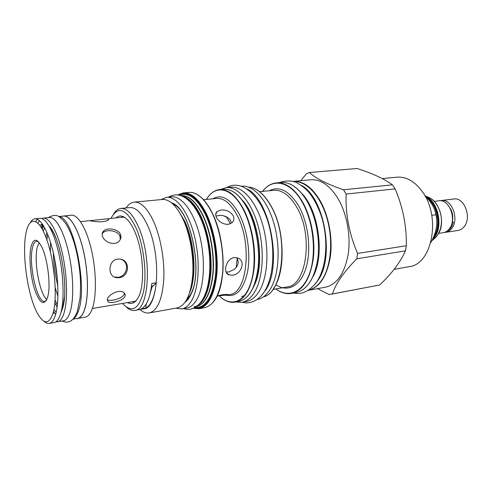 <?xml version="1.0" encoding="UTF-8"?>
<svg xmlns="http://www.w3.org/2000/svg" width="492" height="492" viewBox="0 0 492 492"><rect width="100%" height="100%" fill="white"/><g stroke="black" fill="none" stroke-linecap="round" stroke-linejoin="round"><path stroke-width="0.74" d="M431.755 215.312L435.906 214.758C438.083 223.583 436.392 232.845 430.832 242.556L430.783 242.574M425.254 196.376C431.17 201.745 434.725 207.87 435.906 214.758M436.736 224.364C437.062 219.567 436.416 214.906 434.793 210.379M433.52 237.07C441.435 226.941 437.855 204.936 427.253 198.356M425.451 196.56C437.923 201.443 443.089 227.12 433.704 237.98L432.45 239.413M427.142 197.187C439.19 199.088 446.244 222.981 437.966 234.456M438.563 233.399L443.261 232.685C445.524 232.322 447.486 231.111 449.147 229.063C457.209 219.967 449.387 198.688 438.919 200.797L434.196 201.363M450.094 208.184C452.554 212.23 453.31 216.628 452.376 221.388M452.105 222.335L453.366 222.169L452.277 221.357M444.448 232.408L445.666 232.316C447.929 231.953 449.891 230.748 451.558 228.7C459.639 219.623 451.816 198.393 441.33 200.502L440.131 200.742M445.666 232.316L458.07 230.434C460.352 230.072 462.326 228.872 464.005 226.843C472.16 217.851 464.343 196.892 453.784 198.996L441.33 200.502M382.229 178.578L397.013 177.175C406.478 176.511 415.002 181.45 422.585 191.991C441.299 217.427 431.896 264.659 409.209 266.652L394.092 269.352M317.531 288.656L329.24 294.536L379.683 284.991C391.853 273.472 400.451 262.088 405.476 250.846L406.355 245.717C406.669 226.135 402.93 207.2 395.137 188.903L392.456 184.838C384.043 178.731 372.253 173.289 357.069 168.522L309.363 172.507C315.679 178.344 327.057 184.106 343.502 189.795L346.128 194.057L395.137 188.903M405.476 250.846L356.78 258.798C343.828 271.916 335.692 283.65 332.364 293.988L379.683 284.991M331.104 294.271L332.364 293.988M310.864 179.783C320.569 179.156 329.474 185.183 337.586 197.852C346.639 212.735 350.968 235.219 348.268 253.786C344.738 273.238 337.149 284.376 325.501 287.193L308.177 290.366C319.591 287.549 326.983 276.283 330.36 256.566C332.918 237.747 328.564 214.912 319.603 199.789C311.59 186.923 302.826 180.779 293.318 181.363L310.864 179.783M300.833 180.687L306.411 173.756L309.363 172.507M343.502 189.795L392.456 184.838M346.128 194.057C345.446 214.334 349.258 234.13 357.567 253.454L406.355 245.717M356.78 258.798L357.567 253.454M293.89 181.536C306.325 180.908 320.341 195.576 326.854 217.808C333.404 239.998 331.171 266.203 322.045 279.757C318.219 285.403 313.767 288.835 308.681 290.052M301.455 185.386C324.474 197.716 334.96 257.568 317.875 280.495L314.942 284.308M241.615 186.222L241.806 186.204C253.528 184.992 267.261 200.096 273.958 223.528C280.698 246.922 279.025 274.733 270.495 288.847C266.75 294.991 262.334 298.533 257.248 299.487L257.058 299.523M247.021 188.946C269.85 199.186 282.494 265.077 265.944 289.653L261.535 295.452M228.27 224.389C223.048 224.352 219.125 222.058 216.492 217.513C215.305 215.016 215.49 213.018 217.064 211.511L221.013 209.992C226.338 209.684 230.391 211.56 233.183 215.631C234.401 218.245 234.081 220.557 232.236 222.568L228.27 224.389M217.169 295.907L222.476 294.665L227.163 294.394C227.814 294.603 227.439 294.843 226.019 295.114L217.101 296.055M232.741 275.169L229.229 274.93C222.31 273.152 226.006 258.608 234.266 257.623L237.753 257.98C246.068 260.778 241.424 274.413 232.741 275.169M215.92 216.013L220.859 215.293C226.529 216.08 229.967 218.337 231.166 222.064M228.22 217.925L223.245 215.65M230.133 219.899L230.988 221.511M226.345 216.8L230.57 223.737M237.285 258.054L236.142 267.507M124.974 296.276C123.449 300.717 111.333 303.785 108.154 301.947L107.354 299.148C108.591 294.29 120.005 288.736 123.935 292.703C125.109 293.724 125.454 294.917 124.974 296.276M146.284 303.859L145.681 308.152L141.321 308.914C146.788 305.901 150.269 297.439 151.776 283.515L156.272 282.808L152.551 286.572L152.452 285.981L151.499 286.073M102.619 236.603C101.77 234.377 102.096 232.513 103.591 231.019C107.256 227.249 118.4 228.817 120.503 234.506C121.383 236.83 120.97 238.989 119.267 240.982C115.183 246.086 104.581 242.513 102.619 236.603M119.125 277.66C129.679 276.713 130.558 259.745 119.734 259.056L117.772 259.093C107.809 260.071 107.231 277.26 116.918 277.709L119.125 277.66M102.717 221.652C105.565 221.289 107.447 220.736 108.363 220.004C109.273 219.075 108.117 218.774 104.888 219.1L90.368 220.619C88.209 220.57 96.057 222.292 102.717 221.652M107.195 299.733L107.342 299.819C110.497 301.608 122.619 298.626 124.144 294.191L124.359 293.103M76.451 318.582L85.147 317.199C88.123 316.651 90.565 313.619 92.471 308.09C96.696 295.698 96.34 270.809 91.389 249.628C86.463 228.411 77.902 214.395 71.248 215.195L62.496 216.185M77.527 318.515C80.436 317.986 82.816 314.948 84.667 309.4C88.763 296.965 88.32 271.941 83.4 250.631C78.499 229.284 70.061 215.176 63.548 215.963M72.902 319.197L77.502 318.398C80.411 317.869 82.785 314.837 84.63 309.296C88.714 296.891 88.277 271.928 83.363 250.668C78.474 229.377 70.055 215.299 63.56 216.08L58.911 216.542M53.314 252.734C53.702 263.915 55.209 274.948 57.822 285.827M73.216 318.859C75.405 317.647 77.219 314.794 78.659 310.298C87.779 285.711 73.179 216.99 59.304 216.781M57.927 296.282L55.239 287.838M50.289 251.486L50.614 242.63M47.749 234.426L46.851 239.745M55.067 300.071L57.361 304.954M57.09 307.1L54.852 302.851M45.891 237.126L46.918 232.433M43.278 231.08L44.68 227.778M56.18 312.18L53.948 309.376M57.484 321.866C60.221 321.368 62.429 318.324 64.12 312.734C67.853 300.218 67.201 274.905 62.361 253.312C57.533 231.677 49.458 217.347 43.345 218.097L49.348 217.501C55.578 216.738 63.757 230.994 68.603 252.525C73.462 274.019 74.058 299.228 70.215 311.713C68.48 317.285 66.217 320.329 63.431 320.833L55.904 321.848M53.763 313.287L53.265 312.445M42.681 225.336L41.795 228.306M43.345 218.097L41.826 218.54M39.44 220.637L37.952 223.128M37.097 241.178L37.152 240.662M39.674 225.096L40.602 224.869L43.425 225.607M41.076 227.113L42.773 225.262M49.218 323.422C51.888 322.93 54.034 319.88 55.657 314.259C59.255 301.67 58.505 276.153 53.683 254.37C48.88 232.544 40.922 218.079 34.957 218.811L39.944 218.313C46.008 217.569 54.046 231.978 58.868 253.718C63.708 275.422 64.403 300.852 60.719 313.41C59.052 319.019 56.863 322.069 54.151 322.567L49.218 323.422C47.576 323.681 45.867 322.973 44.077 321.294M37.533 219.34L35.664 221.449M34.957 218.811C33.308 218.995 31.851 220.139 30.578 222.236M53.124 312.961C57.632 297.426 54.612 261.461 46.789 239.579C39.04 217.464 29.434 215.68 26.107 232.599L26.107 232.599C21.666 252.654 27.349 294.37 36.992 312.5C43.69 324.757 49.065 324.911 53.124 312.961M30.971 247.064C33.376 237.894 37.023 237.943 41.906 247.212C47.281 258.257 50.528 282.113 48.308 294.198L47.736 296.934C44.262 306.202 39.95 303.865 34.803 289.929C30.498 276.867 28.721 257.291 30.971 247.064M46.408 300.477L44.815 301.375C37.195 303.546 28.315 264.216 32.472 247.845C33.401 243.731 34.784 241.529 36.617 241.234L38.394 241.67M46.857 299.554C39.606 293.939 33.671 261.295 37.244 247.273L39.071 242.439M52.207 260.397L54.704 278.736M120.294 239.518L119.937 236.166C117.84 230.49 106.696 228.989 103.056 232.716L102.182 233.835M114.458 277.039L118.111 277.279C127.213 276.455 130.091 262.347 121.063 259.29M150.38 292.715L152.262 285.913L152.551 286.572M156.272 282.808C154.734 296.688 151.204 305.138 145.681 308.152M120.731 217.439L122.108 217.12L124.704 217.409M115.891 217.944C119.384 214.832 123.295 215.49 127.631 219.912C130.214 222.692 132.625 226.677 134.857 231.886C143.59 251.529 145.195 285.477 138.209 297.562C135.22 302.986 131.628 304.665 127.428 302.598M110.915 218.466C118.006 205.293 126.432 208.534 136.179 228.183C143.861 245.957 147.096 274.204 143.51 291.707C138.867 309.456 131.862 313.361 122.496 303.429M113.64 213.915C115.712 210.601 118.135 208.78 120.909 208.467C126.924 208.128 132.754 214.229 138.4 226.769C152.268 257.033 149.267 310.347 134.802 310.39C132.04 310.827 129.218 309.726 126.339 307.088M134.802 310.39L143.725 308.835C158.467 308.718 161.708 255.742 147.686 225.717C141.979 213.276 136.056 207.23 129.925 207.575L120.909 208.467M126.026 207.962C128.369 204.432 131.093 202.495 134.205 202.15C140.952 201.775 147.471 208.337 153.768 221.837C160.773 237.575 164.82 261 163.75 279.96C162.132 299.794 157.311 310.772 149.297 312.912L177.126 307.949C185.601 305.741 190.791 294.911 192.704 275.465C194.02 256.867 189.998 233.977 182.778 218.62C176.284 205.447 169.476 199.069 162.348 199.488L134.205 202.15M139.863 309.505C143.067 312.279 146.21 313.416 149.297 312.912M166.573 197.31L171.603 196.843C181.363 195.779 193.153 210.779 199.248 233.854C205.373 256.885 204.561 284.136 197.722 297.826C194.691 303.828 191.037 307.229 186.757 308.023L181.782 308.921C186.025 308.133 189.641 304.726 192.63 298.705C199.389 284.979 200.152 257.63 194.039 234.5C187.956 211.326 176.241 196.253 166.573 197.31L160.945 199.623M181.782 308.921L175.742 308.195M226.019 295.114L229.795 294.456C247.168 293.693 252.574 243.3 237.052 215.195C230.736 203.534 223.952 197.938 216.708 198.399L203.547 199.703M136.063 300.76L133.639 301.731L132.225 301.793M237.119 257.777L238.239 261.732C238.325 264.462 236.959 267.058 234.149 269.518L228.706 271.99L226.111 271.984M57.41 279.302L54.661 259.13M241.959 302.285C246.941 301.356 251.252 297.789 254.893 291.602C263.195 277.365 264.714 249.21 257.999 225.496C251.326 201.738 237.796 186.407 226.332 187.593L230.926 187.181C242.464 185.982 256.055 201.246 262.734 224.912C269.456 248.528 267.894 276.584 259.524 290.784C255.852 296.959 251.51 300.52 246.498 301.455L241.959 302.285L235.785 302.014M226.332 187.593L220.447 189.512M425.174 196.222C438.015 200.453 443.722 226.818 434.098 237.919L432.154 240.01M314.062 274.044C322.149 254.524 319.044 221.068 307.18 201.326M307.045 201.142C299.068 188.098 290.391 181.874 280.993 182.47C290.452 181.874 299.179 188.104 307.174 201.167C316.085 216.486 320.452 239.586 317.955 258.583C314.646 278.484 307.328 289.825 296.006 292.599C307.272 289.837 314.548 278.497 317.838 258.583C320.317 239.567 315.944 216.455 307.045 201.142M276.418 289.314C281.406 292.9 286.436 294.271 291.51 293.423C302.721 290.667 309.948 279.296 313.201 259.315C315.643 240.231 311.264 217.027 302.389 201.646C294.437 188.541 285.791 182.286 276.449 182.876C271.332 183.418 266.849 186.087 263.005 190.878M275.895 288.933C288.552 298.49 303.386 292.346 309.997 272.144C316.682 252.058 313.195 220.976 302.045 201.825C290.335 181.056 272.697 177.71 262.599 191.388M269.216 190.755C279.345 185.681 289.142 190.693 298.595 205.797C308.429 222.864 311.608 250.274 305.895 268.349C300.237 286.529 287.223 292.672 275.827 284.677M259.555 191.677L273.829 190.312C282.039 189.771 289.616 195.293 296.559 206.892C313.668 234.912 306.7 285.76 287.002 286.965L272.882 289.462M271.067 206.05C267.82 200.183 264.241 195.632 260.342 192.384M270.951 206.037C264.081 194.008 256.59 187.698 248.472 187.108C256.658 187.686 264.198 194.008 271.098 206.068C289.136 236.781 283.552 292.666 263.423 296.842C283.423 292.66 288.97 236.732 270.951 206.037M273.447 288.57C285.797 272.371 284.856 229.985 271.135 206.166M252.716 288.515C262.31 270.157 259.973 231.191 247.642 208.774M223.546 189.229C232.126 188.707 240.151 195.164 247.617 208.614C255.945 224.352 260.256 247.98 258.269 267.291C255.563 287.494 249.081 298.884 238.841 301.461C249.007 298.896 255.44 287.506 258.134 267.285C260.096 247.962 255.772 224.321 247.464 208.59C240.016 195.164 232.046 188.707 223.546 189.229L219.672 189.58C215.81 189.98 212.353 191.948 209.309 195.478M223.454 299.253C227.329 301.836 231.185 302.801 235.016 302.156C245.127 299.603 251.51 288.189 254.167 267.906C256.098 248.528 251.769 224.813 243.485 209.02C236.062 195.545 228.128 189.069 219.672 189.58C214.432 190.183 210.004 193.461 206.388 199.426M219.211 295.827C230.853 307.309 244.819 302.617 251.006 282.26C257.279 262.045 253.786 229.333 243.128 209.211C231.818 187.138 215.164 184.199 206.425 199.426M212.833 198.78C221.744 193.682 230.527 198.774 239.186 214.051C247.248 229.549 250.822 253.503 247.685 271.19C243.626 289.573 236.388 297.555 225.963 295.126M49.157 226.111C60.375 236.4 69.071 289.075 62.589 308.3L60.946 312.586M42.294 223.897L41.107 224.819M178.553 210.933L184.666 221.105C194.641 241.498 196.991 276.467 189.678 292.586M184.365 222.224C191.628 238.312 194.955 262.71 192.255 280.151M185.127 302.217C187.292 300.594 189.192 298.078 190.828 294.683C203.805 271.19 190.109 207.476 171.591 202.87M199.69 303.576C213.633 292.9 214.334 243.226 200.127 215.601C195.582 206.419 190.625 200.435 185.256 197.661M194.008 307.002C203.061 304.659 208.663 293.515 210.816 273.558C212.323 254.481 208.153 231.031 200.533 215.348C195.004 204.309 189.039 197.925 182.624 196.197M181.357 195.668C188.83 195.558 195.908 202.04 202.587 215.121C210.145 230.625 214.315 253.731 212.907 272.685C210.877 292.519 205.398 303.81 196.468 306.547M181.167 195.601C188.787 195.195 196.019 201.677 202.864 215.041C210.502 230.699 214.672 254.093 213.159 273.152C211.007 293.084 205.385 304.259 196.308 306.657M179.518 195.109C188.258 191.862 196.794 198.165 205.139 214.026C213.516 231.062 217.722 257.113 215.287 277.125C212.009 297.974 205.195 308.127 194.85 307.574M178.94 194.98C187.932 190.945 196.8 197.175 205.533 213.676C214.112 231.105 218.337 257.888 215.662 278.164C212.095 299.265 204.98 309.161 194.322 307.857M193.645 308.177C204.586 310.169 211.972 300.501 215.81 279.161C218.706 258.62 214.463 231.135 205.687 213.331C196.585 196.24 187.421 190.084 178.202 194.85M193.368 308.293L199.125 308.687C208.657 306.221 214.58 294.585 216.874 273.767C218.491 253.86 214.118 229.395 206.093 213.073C198.903 199.149 191.32 192.427 183.344 192.895L177.907 194.814M199.567 196.099C204.063 199.506 208.202 204.961 211.984 212.482C220.078 228.725 224.438 253.06 222.747 272.869C220.373 293.589 214.334 305.194 204.617 307.685C214.248 305.206 220.238 293.601 222.587 272.869C224.26 253.042 219.887 228.694 211.824 212.452C204.598 198.602 196.96 191.911 188.903 192.39L183.344 192.895M213.903 301.252C226.591 286.59 225.933 239.13 212.04 212.587M253.915 286.018C265.354 265.231 258.786 217.04 242.205 200.078M313.201 276.32C324.825 255.09 318.798 210.896 301.922 193.553M424.91 195.748C432.062 198.633 432.923 200.041 435.297 202.618C438.04 206.13 439.903 210.207 440.9 214.844C442.413 223.436 440.82 230.84 436.127 237.064L431.675 240.963M446.465 231.486C449.793 230.065 452.093 226.96 453.366 222.169M262.525 191.394C266.473 186.283 271.11 183.448 276.449 182.876L280.993 182.47M275.821 288.945C280.987 292.808 286.221 294.302 291.51 293.423L296.006 292.599M219.174 295.833C224.377 300.889 229.653 302.998 235.016 302.156L238.841 301.461M92.336 308.49L134.999 301.325M120.091 235.723L120.011 236.345M80.504 221.658L90.368 220.619M104.888 219.1L123.529 217.144M108.154 301.947L107.342 299.819M48.253 217.605C52.38 215.293 55.731 214.832 58.314 216.216C61.5 218.368 64.224 221.215 66.506 224.758C69.532 229.918 72.195 236.308 74.495 243.934C77.484 254.555 79.415 265.723 80.282 277.439C80.645 282.26 80.577 289.136 80.067 298.06L77.305 311.473C75.042 317.315 72.263 320.741 68.972 321.743C66.881 322.426 64.673 322.186 62.343 321.024M55.313 314.087L53.56 311.233M42.54 228.885L43.493 225.711M62.564 308.201L61.125 311.885M40.602 224.869L42.81 224.641M62.785 307.438L64.47 296.854M56.764 240.317C54.366 233.872 51.949 229.346 49.52 226.744M103.591 231.019L103.056 232.716M116.918 277.709L115.909 277.328M134.593 302.119L133.824 301.701M122.299 217.101L122.92 216.492M183.473 220.139L183.86 220.957C191.806 237.593 195.349 264.555 191.96 282.402M190.97 293.822C203.313 271.443 190.392 209.684 173.055 204.155M190.755 294.271L186.197 300.587M211.997 212.489C204.746 198.608 197.046 191.905 188.903 192.39M199.125 308.687L204.617 307.685M217.064 211.511L215.717 214.438M229.229 274.93L226.535 272.796M183.67 308.576C188.141 310.274 196.886 310.206 203.51 297.918C211.8 282.285 211.935 251.406 204.051 227.286C196.246 203.565 181.923 189.125 168.479 197.132M242.439 302.199C248.657 304.345 258.632 301.504 264.751 290.993C274.966 274.419 275.52 241.148 266.037 216.197C256.572 190.958 239.044 179.986 226.812 187.55M241.664 296.547L245.09 295.378M244.401 203.159C258.558 220.459 264.216 262.002 255.207 282.457M293.798 293.004C301.959 294.899 309.616 291.172 316.768 281.824C326.713 267.193 328.717 239.444 321.436 216.443C318.158 206.665 313.834 198.485 308.478 191.898C305.009 188.049 300.833 184.844 295.944 182.286C291.246 180.41 285.52 180.539 278.761 182.673M318.681 247.771C318.841 238.183 317.555 228.792 314.843 219.592"/></g></svg>

